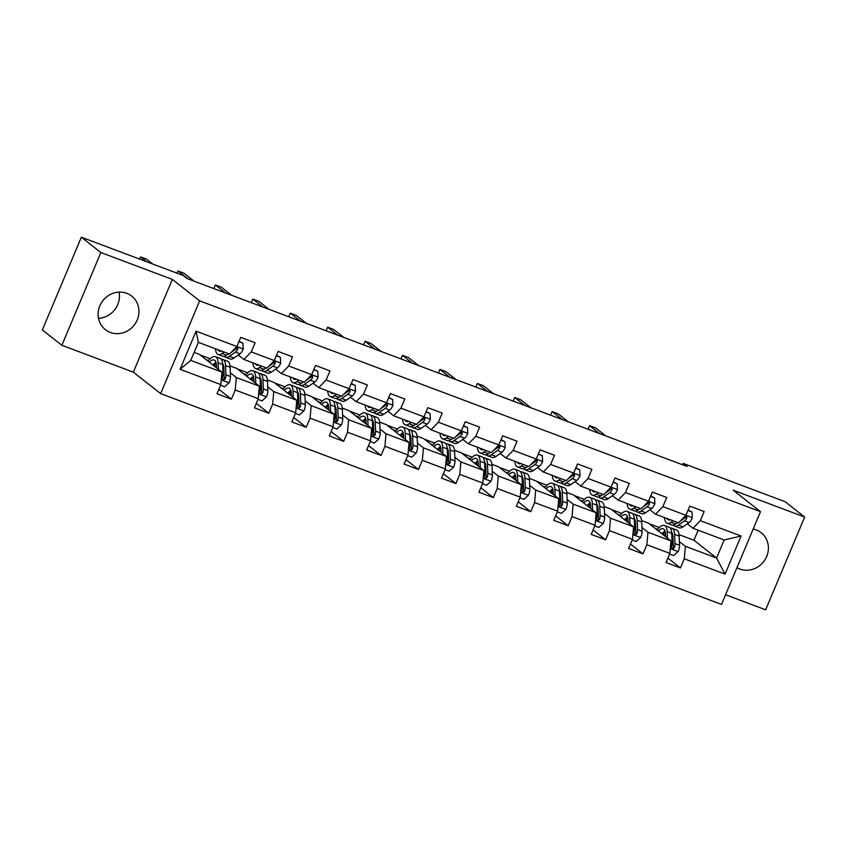 <?xml version="1.0" encoding="UTF-8"?>
<svg xmlns="http://www.w3.org/2000/svg" width="847" height="847" viewBox="0 0 847 847"><rect width="100%" height="100%" fill="white"/><g stroke="black" fill="none" stroke-linecap="round" stroke-linejoin="round"><path stroke-width="1.27" d="M736.943 567.681A21.323 19.873 128.2 0 0 739.759 569.015A21.323 19.873 128.2 0 0 765.317 559.211A21.323 19.873 128.2 0 0 761.157 532.699A21.323 19.873 128.2 0 0 756.191 529.904A21.323 19.873 128.2 0 0 753.184 529.047M126.764 293.327A21.323 19.873 128.2 0 0 101.195 303.131A21.323 19.873 128.2 0 0 105.367 329.642A21.323 19.873 128.2 0 0 110.322 332.437A21.323 19.873 128.2 0 0 135.88 322.643A21.323 19.873 128.2 0 0 131.719 296.122A21.323 19.873 128.2 0 0 126.764 293.327M725.572 594.742L765.656 609.808L804.65 517.062L785.137 501.71L683.19 463.394L682.608 464.781M160.665 393.633L721.496 604.419L760.49 511.673L199.659 300.876L160.665 393.633L133.35 372.151L172.343 279.394L100.857 252.533L61.863 345.29L133.35 372.151M61.863 345.29L42.35 329.938L81.344 237.192L100.857 252.533M679.04 534.637L693.926 540.238L716.562 558.035L724.153 539.984L692.973 528.263L700.31 520.693L704.153 511.535L689.765 506.135L685.911 515.283L662.883 506.622L666.737 497.475L652.338 492.065L648.495 501.212L625.467 492.562L629.31 483.415L614.922 478.004L611.068 487.152L588.04 478.491L591.894 469.344L577.495 463.934L573.652 473.081L550.624 464.431L554.467 455.284L540.079 449.873L536.236 459.021L513.208 450.371L517.051 441.213L502.663 435.803L498.809 444.961L475.781 436.3L479.635 427.153L465.236 421.742L461.393 430.89L438.365 422.24L442.208 413.082L427.82 407.682L423.966 416.83L400.938 408.169L404.792 399.022L390.393 393.611L386.55 402.759L363.522 394.109L367.365 384.962L352.977 379.551L349.133 388.699L326.106 380.038L329.949 370.891L315.55 365.481L311.707 374.628L288.679 365.978L292.522 356.831L278.134 351.42L274.29 360.568L251.263 351.918L255.106 342.76L240.717 337.35L236.864 346.508L196.091 331.177L180.072 369.281L190.755 360.409L221.946 372.129L199.31 354.332L194.132 352.384M700.31 520.693L741.083 536.013L725.064 574.118L684.291 558.798L680.448 567.945L667.912 558.099M180.072 369.281L220.845 384.612L217.001 393.76L231.4 399.17L235.244 390.022L258.271 398.672L254.428 407.82L268.817 413.23L272.66 404.083L295.688 412.733L291.844 421.891L306.233 427.301L310.087 418.143L333.115 426.803L329.261 435.951L343.66 441.361L347.503 432.214L370.531 440.863L366.687 450.022L381.076 455.421L384.93 446.274L407.958 454.934L404.104 464.082L418.503 469.492L422.346 460.345L445.374 468.994L441.531 478.142L455.919 483.552L459.762 474.405L482.79 483.065L478.947 492.213L493.335 497.623L497.189 488.475L520.217 497.125L516.363 506.273L530.762 511.683L534.605 502.536L557.633 511.186L553.79 520.344L568.178 525.754L572.032 516.596L595.06 525.256L591.206 534.404L605.605 539.814L609.448 530.667L632.476 539.317L628.633 548.475L643.021 553.885L646.864 544.727L669.892 553.387L666.049 562.535L680.448 567.945M81.344 237.192L183.291 275.508L187.187 278.578L687.086 466.464L683.19 463.394M685.911 515.283L678.574 522.853L655.546 514.203L649.893 509.746M641.613 520.577L648.357 523.107L670.993 540.905L647.966 532.244L641.952 527.522M634.392 521.572L635.462 522.419M655.546 514.203L662.883 506.622M669.892 553.387L670.993 540.905M646.864 544.727L647.966 532.244M648.495 501.212L641.158 508.793L618.13 500.132L612.466 495.686M604.197 506.506L610.931 509.047L633.567 526.834L610.539 518.184L604.525 513.451M596.966 507.512L598.046 508.359M618.13 500.132L625.467 492.562M632.476 539.317L633.567 526.834M609.448 530.667L610.539 518.184M611.068 487.152L603.731 494.722L580.703 486.072L575.049 481.615M566.77 492.446L573.514 494.976L596.15 512.774L573.123 504.113L567.109 499.391M559.549 493.452L560.619 494.299M580.703 486.072L588.04 478.491M595.06 525.256L596.15 512.774M572.032 516.596L573.123 504.113M573.652 473.081L566.315 480.662L543.287 472.001L537.623 467.555M529.354 478.386L536.087 480.916L558.724 498.714L535.696 490.053L529.682 485.331M522.123 479.381L523.202 480.228M543.287 472.001L550.624 464.431M557.633 511.186L558.724 498.714M534.605 502.536L535.696 490.053M536.236 459.021L528.899 466.591L505.871 457.941L500.206 453.484M491.938 464.315L498.671 466.845L521.307 484.643L498.28 475.993L492.266 471.26M484.706 465.321L485.786 466.168M505.871 457.941L513.208 450.371M520.217 497.125L521.307 484.643M497.189 488.475L498.28 475.993M498.809 444.961L491.472 452.531L468.444 443.87L462.78 439.424M454.511 450.255L461.244 452.785L483.891 470.583L460.863 461.922L454.85 457.2M447.29 451.25L448.359 452.097M468.444 443.87L475.781 436.3M482.79 483.065L483.891 470.583M459.762 474.405L460.863 461.922M461.393 430.89L454.056 438.46L431.028 429.81L425.363 425.363M417.095 436.184L423.828 438.714L446.464 456.512L423.436 447.862L417.423 443.129M409.863 437.19L410.943 438.037M431.028 429.81L438.365 422.24M445.374 468.994L446.464 456.512M422.346 460.345L423.436 447.862M423.966 416.83L416.629 424.4L393.601 415.75L387.947 411.293M379.668 422.124L386.412 424.654L409.048 442.452L386.02 433.791L380.007 429.069M372.447 423.119L373.516 423.966M393.601 415.75L400.938 408.169M407.958 454.934L409.048 442.452M384.93 446.274L386.02 433.791M386.55 402.759L379.212 410.34L356.185 401.679L350.52 397.232M342.252 408.053L348.985 410.594L371.621 428.381L348.593 419.731L342.58 414.998M335.02 409.059L336.1 409.906M356.185 401.679L363.522 394.109M370.531 440.863L371.621 428.381M347.503 432.214L348.593 419.731M349.133 388.699L341.796 396.269L318.768 387.619L313.104 383.162M304.835 393.993L311.569 396.523L334.205 414.321L311.177 405.66L305.164 400.938M297.604 394.998L298.684 395.835M318.768 387.619L326.106 380.038M333.115 426.803L334.205 414.321M310.087 418.143L311.177 405.66M311.707 374.628L304.369 382.209L281.342 373.548L275.677 369.101M267.408 379.922L274.142 382.463L296.789 400.26L273.75 391.6L267.747 386.878M260.177 380.928L261.257 381.775M281.342 373.548L288.679 365.978M295.688 412.733L296.789 400.26M272.66 404.083L273.75 391.6M274.29 360.568L266.953 368.138L243.925 359.488L238.261 355.031M229.992 365.862L236.726 368.392L259.362 386.19L236.334 377.54L230.32 372.807M222.761 366.867L223.841 367.714M243.925 359.488L251.263 351.918M258.271 398.672L259.362 386.19M235.244 390.022L236.334 377.54M224.286 356.28A20.91 7.284 -69.4 0 0 225.556 357.265L230.119 358.98A20.91 7.284 110.6 0 0 234.016 358.016L240.029 353.802A7.242 2.52 110.6 0 0 243.237 349.102L236.821 346.55L229.526 354.078L198.346 342.357L196.091 331.177M220.845 384.612L221.946 372.129M804.65 517.062L733.163 490.191L760.49 511.673M172.343 279.394L199.659 300.876M98.496 318.303A21.323 19.873 128.2 0 0 119.078 292.12M198.346 342.357L190.755 360.409M692.973 528.263L687.309 523.817M693.926 540.238L698.14 530.211M671.809 535.643L672.889 536.49M679.368 541.582L685.382 546.315L716.562 558.035L725.064 574.118M200.008 354.882L210.236 358.726M237.435 368.953L247.652 372.796M274.852 383.013L285.079 386.857M312.278 397.084L322.495 400.917M349.695 411.144L359.922 414.988M387.111 425.205L397.338 429.048M424.538 439.275L434.755 443.119M461.954 453.336L472.181 457.179M499.381 467.406L509.598 471.25M536.797 481.467L547.024 485.31M574.224 495.537L584.441 499.381M611.64 509.598L621.857 513.441M649.056 523.658L659.284 527.501M724.153 539.984L741.083 536.013M684.291 558.798L685.382 546.315M231.4 399.17L218.865 389.324M205.863 359.488L208.563 360.504M215 362.918L215.996 363.299M243.29 373.548L245.979 374.565M252.427 376.989L253.422 377.36M268.817 413.23L256.292 403.384M280.706 387.619L283.406 388.625M289.843 391.049L290.839 391.42M306.233 427.301L293.708 417.444M318.133 401.679L320.822 402.696M327.26 405.12L328.255 405.491M343.66 441.361L331.135 431.515M355.549 415.75L358.239 416.756M364.686 419.18L365.682 419.551M381.076 455.421L368.551 445.575M392.966 429.81L395.665 430.827M402.103 433.24L403.098 433.622M418.503 469.492L405.967 459.646M430.392 443.881L433.082 444.887M439.529 447.311L440.525 447.682M455.919 483.552L443.394 473.706M467.809 457.941L470.509 458.958M476.946 461.371L477.941 461.753M493.335 497.623L480.81 487.777M505.236 472.001L507.925 473.018M514.362 475.442L515.357 475.813M530.762 511.683L518.237 501.837M542.652 486.072L545.341 487.089M551.789 489.502L552.784 489.873M568.178 525.754L555.653 515.908M580.068 500.132L582.768 501.149M589.205 503.573L590.2 503.944M605.605 539.814L593.08 529.968M617.495 514.203L620.184 515.209M626.632 517.633L627.627 518.004M643.021 553.885L630.496 544.028M654.911 528.263L657.611 529.28M664.048 531.694L665.043 532.075M221.395 351.018A17.363 6.045 110.6 0 1 219.373 351.145A17.363 6.045 110.6 0 1 217.944 349.716M224.106 352.034L222.02 353.506A20.91 7.284 110.6 0 1 218.124 354.47A20.91 7.284 110.6 0 1 215.487 348.795M243.237 348.953L242.951 343.183L238.896 341.669M242.951 343.183L239.055 341.309M228.669 353.75L226.573 355.221A20.91 7.284 110.6 0 1 222.687 356.185L218.124 354.47M146.775 261.787L140.528 256.874L146.531 259.129L152.778 264.042M225.556 357.265A20.91 7.284 -69.4 0 0 229.452 356.301L235.466 352.087A7.242 2.52 -69.4 0 0 237.795 349.197L237.742 347.736L236.239 347.154M234.227 349.229A7.242 2.52 110.6 0 1 232.586 351.007L232.332 351.187M237.795 349.197L236.673 348.308A3.695 1.281 110.6 0 1 236.059 348.922L231.284 352.267M140.528 256.874L139.596 259.087M220.569 385.29L224.614 386.804L229.124 382.696A7.242 2.52 -69.4 0 0 230.469 376.534L230.109 367.302A20.91 7.284 -69.4 0 0 227.451 361.193L222.888 359.477A20.91 7.284 -69.4 0 0 221.289 359.372M223.396 365.036A17.363 6.045 -69.4 0 0 222.708 365.502M218.367 369.313L218.113 362.802A20.91 7.284 -69.4 0 0 215.456 356.682A20.91 7.284 -69.4 0 0 208.013 361.171M216.514 367.863L216.409 365.089A17.363 6.045 -69.4 0 0 214.206 360.007A17.363 6.045 -69.4 0 0 209.347 362.22M215.456 356.682L220.008 358.397A20.91 7.284 110.6 0 1 222.666 364.506L223.036 373.739A7.242 2.52 110.6 0 1 222.38 377.942L223.428 380.112L225.26 379.022A7.242 2.52 -69.4 0 0 225.916 374.819L225.546 365.597A20.91 7.284 -69.4 0 0 222.888 359.477M216.186 363.077A20.91 7.284 -69.4 0 0 214.037 365.915M215.223 366.846A17.363 6.045 110.6 0 1 216.419 365.396M222.602 363.501A17.363 6.045 110.6 0 1 223.841 367.884L224.211 377.106A3.695 1.281 110.6 0 1 224.137 378.143L225.26 379.022M215.964 362.241A17.363 6.045 -69.4 0 0 212.925 365.036M258.811 365.078A17.363 6.045 110.6 0 1 256.8 365.205A17.363 6.045 110.6 0 1 255.36 363.787M261.532 366.105L259.436 367.566A20.91 7.284 110.6 0 1 255.54 368.53A20.91 7.284 110.6 0 1 252.914 362.865M276.323 355.729L280.368 357.254L280.664 363.172A7.242 2.52 110.6 0 1 277.445 367.863L271.432 372.077A20.91 7.284 110.6 0 1 267.536 373.04L262.983 371.325A20.91 7.284 -69.4 0 0 266.879 370.361L272.893 366.148A7.242 2.52 -69.4 0 0 275.222 363.257L275.169 361.807L273.655 361.214M280.368 357.254L276.471 355.369M266.085 367.82L263.999 369.281A20.91 7.284 110.6 0 1 260.103 370.245L255.54 368.53M188.108 278.917L177.955 270.934L183.947 273.189L194.101 281.172M261.712 370.351A20.91 7.284 -69.4 0 0 262.983 371.325M271.643 363.299A7.242 2.52 110.6 0 1 270.013 365.068L269.748 365.248M275.222 363.257L274.1 362.378A3.695 1.281 110.6 0 1 273.475 362.992L268.7 366.328M177.955 270.934L177.023 273.147M296.238 379.149A17.363 6.045 110.6 0 1 294.216 379.276A17.363 6.045 110.6 0 1 292.776 377.847M298.949 380.165L296.863 381.637A20.91 7.284 110.6 0 1 292.967 382.6A20.91 7.284 110.6 0 1 290.33 376.926M313.739 369.8L317.794 371.314L318.08 377.233A7.242 2.52 110.6 0 1 314.872 381.933L308.848 386.137A20.91 7.284 110.6 0 1 304.962 387.111L300.399 385.396A20.91 7.284 -69.4 0 0 304.295 384.432L310.309 380.218A7.242 2.52 -69.4 0 0 312.638 377.328L312.585 375.867L311.082 375.285M317.794 371.314L313.898 369.44M303.512 381.881L301.416 383.342A20.91 7.284 110.6 0 1 297.519 384.316L292.967 382.6M225.524 292.988L215.371 285.005L221.363 287.26L231.517 295.232M299.129 384.411A20.91 7.284 -69.4 0 0 300.399 385.396M309.06 377.36A7.242 2.52 110.6 0 1 307.429 379.138L307.175 379.318M312.638 377.328L311.516 376.439A3.695 1.281 110.6 0 1 310.902 377.053L306.127 380.398M215.371 285.005L213.857 288.594M257.986 399.35L262.041 400.875L266.54 396.756A7.242 2.52 -69.4 0 0 267.885 390.594L267.525 381.372A20.91 7.284 -69.4 0 0 264.867 375.253L260.315 373.538A20.91 7.284 -69.4 0 0 258.706 373.442M260.823 379.096A17.363 6.045 -69.4 0 0 260.124 379.572M255.794 383.384L255.529 376.862A20.91 7.284 -69.4 0 0 252.872 370.742A20.91 7.284 -69.4 0 0 245.429 375.242M253.941 381.923L253.825 379.149A17.363 6.045 -69.4 0 0 251.623 374.067A17.363 6.045 -69.4 0 0 246.763 376.29M252.872 370.742L257.435 372.458A20.91 7.284 110.6 0 1 260.093 378.577L260.453 387.799A7.242 2.52 110.6 0 1 259.796 392.013L260.855 394.173L262.676 393.093A7.242 2.52 -69.4 0 0 263.332 388.879L262.972 379.657A20.91 7.284 -69.4 0 0 260.315 373.538M253.602 377.148A20.91 7.284 -69.4 0 0 251.453 379.975M252.639 380.906A17.363 6.045 110.6 0 1 253.846 379.467M260.018 377.561A17.363 6.045 110.6 0 1 261.268 381.944L261.628 391.176A3.695 1.281 110.6 0 1 261.554 392.203L262.676 393.093M253.38 376.301A17.363 6.045 -69.4 0 0 250.341 379.096M295.402 413.41L299.457 414.935L303.967 410.827A7.242 2.52 -69.4 0 0 305.312 404.665L304.941 395.433A20.91 7.284 -69.4 0 0 302.284 389.313L297.731 387.608A20.91 7.284 -69.4 0 0 296.122 387.503M298.239 393.167A17.363 6.045 -69.4 0 0 297.551 393.633M293.21 397.444L292.956 390.922A20.91 7.284 -69.4 0 0 290.299 384.813A20.91 7.284 -69.4 0 0 282.856 389.302M291.357 395.994L291.252 393.209A17.363 6.045 -69.4 0 0 289.039 388.138A17.363 6.045 -69.4 0 0 284.19 390.351M290.299 384.813L294.851 386.518A20.91 7.284 110.6 0 1 297.509 392.637L297.879 401.87A7.242 2.52 110.6 0 1 297.223 406.073L298.271 408.243L300.103 407.153A7.242 2.52 -69.4 0 0 300.749 402.95L300.389 393.717A20.91 7.284 -69.4 0 0 297.731 387.608M291.019 391.208A20.91 7.284 -69.4 0 0 288.88 394.046M290.066 394.977A17.363 6.045 110.6 0 1 291.262 393.527M297.445 391.632A17.363 6.045 110.6 0 1 298.684 396.004L299.055 405.237A3.695 1.281 110.6 0 1 298.98 406.274L300.103 407.153M290.807 390.372A17.363 6.045 -69.4 0 0 287.758 393.167M333.654 393.209A17.363 6.045 110.6 0 1 331.632 393.336A17.363 6.045 110.6 0 1 330.203 391.917M336.375 394.236L334.279 395.697A20.91 7.284 110.6 0 1 330.383 396.661A20.91 7.284 110.6 0 1 327.747 390.996M351.166 383.86L355.211 385.385L355.507 391.293A7.242 2.52 110.6 0 1 352.288 395.994L346.275 400.208A20.91 7.284 110.6 0 1 342.379 401.171L337.826 399.456A20.91 7.284 -69.4 0 0 341.712 398.492L347.725 394.279A7.242 2.52 -69.4 0 0 350.055 391.388L350.002 389.927L348.498 389.345M355.211 385.385L351.314 383.5M340.928 395.951L338.842 397.412A20.91 7.284 110.6 0 1 334.946 398.376L330.383 396.661M262.941 307.048L252.787 299.065L258.79 301.32L268.944 309.303M336.545 398.482A20.91 7.284 -69.4 0 0 337.826 399.456M346.487 391.43A7.242 2.52 110.6 0 1 344.856 393.199L344.591 393.379M350.055 391.388L348.932 390.509A3.695 1.281 110.6 0 1 348.318 391.113L343.543 394.458M252.787 299.065L251.284 302.665M371.071 407.28A17.363 6.045 110.6 0 1 369.059 407.407A17.363 6.045 110.6 0 1 367.619 405.978M373.792 408.296L371.695 409.757A20.91 7.284 110.6 0 1 367.81 410.731A20.91 7.284 110.6 0 1 365.173 405.057M388.582 397.921L392.637 399.445L392.923 405.364A7.242 2.52 110.6 0 1 389.705 410.054L383.691 414.268A20.91 7.284 110.6 0 1 379.805 415.242L375.242 413.527A20.91 7.284 -69.4 0 0 379.138 412.553L385.152 408.349A7.242 2.52 -69.4 0 0 387.481 405.459L387.428 403.998L385.925 403.416M392.637 399.445L388.731 397.561M378.344 410.012L376.259 411.473A20.91 7.284 110.6 0 1 372.362 412.447L367.81 410.731M300.367 321.108L290.214 313.136L296.206 315.38L306.36 323.363M373.972 412.542A20.91 7.284 -69.4 0 0 375.242 413.527M383.903 405.491A7.242 2.52 110.6 0 1 382.272 407.259L382.018 407.439M387.481 405.459L386.359 404.57A3.695 1.281 110.6 0 1 385.734 405.184L380.97 408.529M290.214 313.136L288.7 316.725M408.498 421.34A17.363 6.045 110.6 0 1 406.475 421.467A17.363 6.045 110.6 0 1 405.046 420.048M411.208 422.367L409.122 423.828A20.91 7.284 110.6 0 1 405.226 424.792A20.91 7.284 110.6 0 1 402.59 419.127M425.999 411.991L430.054 413.516L430.34 419.424A7.242 2.52 110.6 0 1 427.132 424.125L421.118 428.338A20.91 7.284 110.6 0 1 417.222 429.302L412.658 427.587A20.91 7.284 -69.4 0 0 416.555 426.623L422.568 422.409A7.242 2.52 -69.4 0 0 424.898 419.519L424.845 418.058L423.341 417.476M430.054 413.516L426.157 411.631M415.771 424.072L413.675 425.543A20.91 7.284 110.6 0 1 409.789 426.507L405.226 424.792M337.784 335.179L327.63 327.196L333.633 329.451L343.787 337.434M411.388 426.602A20.91 7.284 -69.4 0 0 412.658 427.587M421.33 419.561A7.242 2.52 110.6 0 1 419.689 421.33L419.434 421.51M424.898 419.519L423.775 418.64A3.695 1.281 110.6 0 1 423.161 419.244L418.386 422.589M327.63 327.196L326.116 330.796M332.829 427.481L336.873 429.006L341.383 424.887A7.242 2.52 -69.4 0 0 342.728 418.725L342.368 409.503A20.91 7.284 -69.4 0 0 339.711 403.384L335.147 401.669A20.91 7.284 -69.4 0 0 333.549 401.573M335.666 407.227A17.363 6.045 -69.4 0 0 334.967 407.703M330.626 411.515L330.372 404.993A20.91 7.284 -69.4 0 0 327.715 398.873A20.91 7.284 -69.4 0 0 320.272 403.373M328.784 410.054L328.668 407.28A17.363 6.045 -69.4 0 0 326.466 402.198A17.363 6.045 -69.4 0 0 321.606 404.421M327.715 398.873L332.268 400.589A20.91 7.284 110.6 0 1 334.936 406.708L335.296 415.93A7.242 2.52 110.6 0 1 334.639 420.144L335.698 422.304L337.519 421.224A7.242 2.52 -69.4 0 0 338.175 417.01L337.805 407.788A20.91 7.284 -69.4 0 0 335.147 401.669M328.445 405.268A20.91 7.284 -69.4 0 0 326.296 408.106M327.482 409.037A17.363 6.045 110.6 0 1 328.678 407.587M334.861 405.692A17.363 6.045 110.6 0 1 336.111 410.075L336.471 419.297A3.695 1.281 110.6 0 1 336.397 420.334L337.519 421.224M328.223 404.432A17.363 6.045 -69.4 0 0 325.184 407.227M370.245 441.541L374.3 443.066L378.8 438.958A7.242 2.52 -69.4 0 0 380.155 432.796L379.784 423.564A20.91 7.284 -69.4 0 0 377.127 417.444L372.574 415.729A20.91 7.284 -69.4 0 0 370.965 415.633M373.082 421.287A17.363 6.045 -69.4 0 0 372.394 421.764M368.053 425.575L367.789 419.053A20.91 7.284 -69.4 0 0 365.131 412.944A20.91 7.284 -69.4 0 0 357.699 417.433M366.2 424.125L366.095 421.34A17.363 6.045 -69.4 0 0 363.882 416.269A17.363 6.045 -69.4 0 0 359.022 418.482M365.131 412.944L369.694 414.649A20.91 7.284 110.6 0 1 372.352 420.768L372.712 430.001A7.242 2.52 110.6 0 1 372.066 434.204L373.114 436.364L374.935 435.284A7.242 2.52 -69.4 0 0 375.592 431.081L375.232 421.848A20.91 7.284 -69.4 0 0 372.574 415.729M365.862 419.339A20.91 7.284 -69.4 0 0 363.723 422.166M364.909 423.098A17.363 6.045 110.6 0 1 366.105 421.658M372.288 419.763A17.363 6.045 110.6 0 1 373.527 424.135L373.887 433.368A3.695 1.281 110.6 0 1 373.813 434.405L374.935 435.284M365.65 418.492A17.363 6.045 -69.4 0 0 362.601 421.287M407.672 455.612L411.716 457.136L416.226 453.018A7.242 2.52 -69.4 0 0 417.571 446.856L417.211 437.624A20.91 7.284 -69.4 0 0 414.554 431.515L409.99 429.8A20.91 7.284 -69.4 0 0 408.392 429.694M410.499 435.358A17.363 6.045 -69.4 0 0 409.81 435.824M405.469 439.635L405.215 433.124A20.91 7.284 -69.4 0 0 402.558 427.004A20.91 7.284 -69.4 0 0 395.115 431.494M403.617 438.185L403.511 435.411A17.363 6.045 -69.4 0 0 401.309 430.329A17.363 6.045 -69.4 0 0 396.449 432.542M402.558 427.004L407.111 428.72A20.91 7.284 110.6 0 1 409.768 434.829L410.139 444.061A7.242 2.52 110.6 0 1 409.482 448.264L410.53 450.435L412.362 449.355A7.242 2.52 -69.4 0 0 413.018 445.141L412.648 435.919A20.91 7.284 -69.4 0 0 409.99 429.8M403.288 433.399A20.91 7.284 -69.4 0 0 401.139 436.237M402.325 437.168A17.363 6.045 110.6 0 1 403.521 435.718M409.704 433.823A17.363 6.045 110.6 0 1 410.943 438.206L411.314 447.428A3.695 1.281 110.6 0 1 411.24 448.465L412.362 449.355M403.066 432.563A17.363 6.045 -69.4 0 0 400.028 435.358M445.914 435.411A17.363 6.045 110.6 0 1 443.902 435.527A17.363 6.045 110.6 0 1 442.462 434.109M448.635 436.427L446.538 437.888A20.91 7.284 110.6 0 1 442.653 438.862A20.91 7.284 110.6 0 1 440.017 433.188M463.425 426.052L467.47 427.576L467.766 433.495A7.242 2.52 110.6 0 1 464.548 438.185L458.534 442.399A20.91 7.284 110.6 0 1 454.638 443.362L450.085 441.658A20.91 7.284 -69.4 0 0 453.981 440.684L459.995 436.47A7.242 2.52 -69.4 0 0 462.324 433.579L462.271 432.129L460.757 431.547M467.47 427.576L463.574 425.692M453.187 438.143L451.102 439.604A20.91 7.284 110.6 0 1 447.205 440.567L442.653 438.862M375.21 349.239L365.057 341.256L371.05 343.511L381.203 351.494M448.815 440.673A20.91 7.284 -69.4 0 0 450.085 441.658M458.746 433.622A7.242 2.52 110.6 0 1 457.115 435.39L456.851 435.57M462.324 433.579L461.202 432.701A3.695 1.281 110.6 0 1 460.577 433.315L455.802 436.66M365.057 341.256L363.543 344.856M445.088 469.672L449.143 471.197L453.643 467.089A7.242 2.52 -69.4 0 0 454.998 460.916L454.627 451.695A20.91 7.284 -69.4 0 0 451.97 445.575L447.417 443.86A20.91 7.284 -69.4 0 0 445.808 443.764M447.925 449.418A17.363 6.045 -69.4 0 0 447.227 449.895M442.896 453.706L442.632 447.184A20.91 7.284 -69.4 0 0 439.974 441.065A20.91 7.284 -69.4 0 0 432.531 445.564M441.043 452.256L440.938 449.471A17.363 6.045 -69.4 0 0 438.725 444.4A17.363 6.045 -69.4 0 0 433.865 446.613M439.974 441.065L444.537 442.78A20.91 7.284 110.6 0 1 447.195 448.899L447.555 458.121A7.242 2.52 110.6 0 1 446.898 462.335L447.957 464.495L449.778 463.415A7.242 2.52 -69.4 0 0 450.435 459.212L450.075 449.979A20.91 7.284 -69.4 0 0 447.417 443.86M440.705 447.47A20.91 7.284 -69.4 0 0 438.566 450.297M439.741 451.229A17.363 6.045 110.6 0 1 440.948 449.789M447.121 447.883A17.363 6.045 110.6 0 1 448.37 452.266L448.73 461.499A3.695 1.281 110.6 0 1 448.656 462.536L449.778 463.415M440.493 446.623A17.363 6.045 -69.4 0 0 437.444 449.418M483.341 449.471A17.363 6.045 110.6 0 1 481.318 449.598A17.363 6.045 110.6 0 1 479.878 448.169M486.051 450.488L483.965 451.959A20.91 7.284 110.6 0 1 480.069 452.923A20.91 7.284 110.6 0 1 477.433 447.248M500.842 440.122L504.897 441.647L505.183 447.555A7.242 2.52 110.6 0 1 501.975 452.256L495.961 456.469A20.91 7.284 110.6 0 1 492.065 457.433L487.501 455.718A20.91 7.284 -69.4 0 0 491.398 454.754L497.411 450.54A7.242 2.52 -69.4 0 0 499.741 447.65L499.688 446.189L498.184 445.607M504.897 441.647L501.001 439.762M490.614 452.203L488.518 453.674A20.91 7.284 110.6 0 1 484.622 454.638L480.069 452.923M412.627 363.31L402.473 355.327L408.476 357.582L418.619 365.565M486.231 454.733A20.91 7.284 -69.4 0 0 487.501 455.718M496.162 447.682A7.242 2.52 110.6 0 1 494.532 449.461L494.277 449.641M499.741 447.65L498.618 446.761A3.695 1.281 110.6 0 1 498.004 447.375L493.229 450.72M402.473 355.327L400.959 358.927M482.504 483.743L486.559 485.257L491.069 481.149A7.242 2.52 -69.4 0 0 492.414 474.987L492.054 465.755A20.91 7.284 -69.4 0 0 489.386 459.646L484.833 457.931A20.91 7.284 -69.4 0 0 483.224 457.825M485.342 463.489A17.363 6.045 -69.4 0 0 484.653 463.955M480.313 467.766L480.058 461.255A20.91 7.284 -69.4 0 0 477.401 455.135A20.91 7.284 -69.4 0 0 469.958 459.625M478.46 466.316L478.354 463.542A17.363 6.045 -69.4 0 0 476.152 458.46A17.363 6.045 -69.4 0 0 471.292 460.673M477.401 455.135L481.954 456.851A20.91 7.284 110.6 0 1 484.611 462.96L484.982 472.192A7.242 2.52 110.6 0 1 484.325 476.395L485.373 478.566L487.205 477.475A7.242 2.52 -69.4 0 0 487.851 473.272L487.491 464.05A20.91 7.284 -69.4 0 0 484.833 457.931M478.121 461.53A20.91 7.284 -69.4 0 0 475.982 464.368M477.168 465.299A17.363 6.045 110.6 0 1 478.364 463.849M484.548 461.954A17.363 6.045 110.6 0 1 485.786 466.337L486.157 475.559A3.695 1.281 110.6 0 1 486.083 476.596L487.205 477.475M477.909 460.694A17.363 6.045 -69.4 0 0 474.86 463.489M520.757 463.531A17.363 6.045 110.6 0 1 518.735 463.658A17.363 6.045 110.6 0 1 517.305 462.24M523.478 464.558L521.381 466.019A20.91 7.284 110.6 0 1 517.485 466.993A20.91 7.284 110.6 0 1 514.849 461.319M538.269 454.183L542.313 455.707L542.609 461.626A7.242 2.52 110.6 0 1 539.391 466.316L533.377 470.53A20.91 7.284 110.6 0 1 529.481 471.493L524.928 469.778A20.91 7.284 -69.4 0 0 528.814 468.815L534.838 464.601A7.242 2.52 -69.4 0 0 537.167 461.71L537.114 460.26L535.6 459.667M542.313 455.707L538.417 453.823M528.03 466.274L525.945 467.735A20.91 7.284 110.6 0 1 522.048 468.698L517.485 466.993M450.043 377.37L439.9 369.387L445.893 371.642L456.046 379.625M523.647 468.804A20.91 7.284 -69.4 0 0 524.928 469.778M533.589 461.753A7.242 2.52 110.6 0 1 531.958 463.521L531.694 463.701M537.167 461.71L536.035 460.832A3.695 1.281 110.6 0 1 535.42 461.446L530.646 464.781M439.9 369.387L438.386 372.987M519.931 497.803L523.975 499.328L528.486 495.209A7.242 2.52 -69.4 0 0 529.83 489.047L529.47 479.826A20.91 7.284 -69.4 0 0 526.813 473.706L522.25 471.991A20.91 7.284 -69.4 0 0 520.651 471.895M522.768 477.549A17.363 6.045 -69.4 0 0 522.07 478.026M517.729 481.837L517.475 475.315A20.91 7.284 -69.4 0 0 514.817 469.196A20.91 7.284 -69.4 0 0 507.374 473.695M515.887 480.376L515.77 477.602A17.363 6.045 -69.4 0 0 513.568 472.52A17.363 6.045 -69.4 0 0 508.708 474.744M514.817 469.196L519.38 470.911A20.91 7.284 110.6 0 1 522.038 477.03L522.398 486.252A7.242 2.52 110.6 0 1 521.741 490.466L522.8 492.626L524.621 491.546A7.242 2.52 -69.4 0 0 525.278 487.343L524.907 478.11A20.91 7.284 -69.4 0 0 522.25 471.991M515.548 475.601A20.91 7.284 -69.4 0 0 513.398 478.428M514.584 479.36A17.363 6.045 110.6 0 1 515.791 477.92M521.964 476.014A17.363 6.045 110.6 0 1 523.213 480.397L523.573 489.63A3.695 1.281 110.6 0 1 523.499 490.657L524.621 491.546M515.325 474.754A17.363 6.045 -69.4 0 0 512.287 477.549M558.173 477.602A17.363 6.045 110.6 0 1 556.161 477.729A17.363 6.045 110.6 0 1 554.721 476.3M560.894 478.619L558.808 480.09A20.91 7.284 110.6 0 1 554.912 481.054A20.91 7.284 110.6 0 1 552.276 475.379M575.685 468.253L579.74 469.767L580.026 475.686A7.242 2.52 110.6 0 1 576.807 480.387L570.793 484.59A20.91 7.284 110.6 0 1 566.908 485.564L562.344 483.849A20.91 7.284 -69.4 0 0 566.241 482.885L572.254 478.671A7.242 2.52 -69.4 0 0 574.584 475.781L574.531 474.32L573.027 473.738M579.74 469.767L575.833 467.893M565.447 480.334L563.361 481.795A20.91 7.284 110.6 0 1 559.465 482.769L554.912 481.054M487.47 391.441L477.316 383.458L483.309 385.713L493.462 393.686M561.074 482.864A20.91 7.284 -69.4 0 0 562.344 483.849M571.005 475.813A7.242 2.52 110.6 0 1 569.375 477.592L569.12 477.772M574.584 475.781L573.461 474.892A3.695 1.281 110.6 0 1 572.847 475.506L568.072 478.851M477.316 383.458L475.802 387.047M557.347 511.863L561.402 513.388L565.902 509.28A7.242 2.52 -69.4 0 0 567.257 503.118L566.887 493.886A20.91 7.284 -69.4 0 0 564.229 487.766L559.676 486.062A20.91 7.284 -69.4 0 0 558.067 485.956M560.185 491.62A17.363 6.045 -69.4 0 0 559.496 492.086M555.156 495.897L554.901 489.375A20.91 7.284 -69.4 0 0 552.233 483.266A20.91 7.284 -69.4 0 0 544.801 487.756M553.303 494.447L553.197 491.662A17.363 6.045 -69.4 0 0 550.984 486.591A17.363 6.045 -69.4 0 0 546.124 488.804M552.233 483.266L556.797 484.971A20.91 7.284 110.6 0 1 559.454 491.091L559.814 500.323A7.242 2.52 110.6 0 1 559.168 504.526L560.216 506.697L562.037 505.606A7.242 2.52 -69.4 0 0 562.694 501.403L562.334 492.171A20.91 7.284 -69.4 0 0 559.676 486.062M552.964 489.661A20.91 7.284 -69.4 0 0 550.825 492.499M552.011 493.43A17.363 6.045 110.6 0 1 553.207 491.98M559.391 490.085A17.363 6.045 110.6 0 1 560.629 494.457L561 503.69A3.695 1.281 110.6 0 1 560.915 504.727L562.037 505.606M552.752 488.825A17.363 6.045 -69.4 0 0 549.703 491.62M595.6 491.662A17.363 6.045 110.6 0 1 593.578 491.789A17.363 6.045 110.6 0 1 592.148 490.371M598.31 492.689L596.224 494.15A20.91 7.284 110.6 0 1 592.328 495.114A20.91 7.284 110.6 0 1 589.692 489.45M613.112 482.314L617.156 483.838L617.452 489.746A7.242 2.52 110.6 0 1 614.234 494.447L608.22 498.661A20.91 7.284 110.6 0 1 604.324 499.624L599.771 497.909A20.91 7.284 -69.4 0 0 603.657 496.945L609.671 492.732A7.242 2.52 -69.4 0 0 612 489.841L611.947 488.38L610.443 487.798M617.156 483.838L613.26 481.954M602.873 494.404L600.777 495.866A20.91 7.284 110.6 0 1 596.891 496.829L592.328 495.114M524.886 405.501L514.732 397.518L520.736 399.773L530.889 407.756M598.49 496.935A20.91 7.284 -69.4 0 0 599.771 497.909M608.432 489.884A7.242 2.52 110.6 0 1 606.791 491.652L606.537 491.832M612 489.841L610.878 488.963A3.695 1.281 110.6 0 1 610.264 489.566L605.489 492.912M514.732 397.518L513.229 401.118M594.774 525.934L598.818 527.459L603.329 523.34A7.242 2.52 -69.4 0 0 604.673 517.178L604.313 507.956A20.91 7.284 -69.4 0 0 601.656 501.837L597.093 500.122A20.91 7.284 -69.4 0 0 595.494 500.026M597.611 505.68A17.363 6.045 -69.4 0 0 596.913 506.157M592.572 509.968L592.318 503.446A20.91 7.284 -69.4 0 0 589.66 497.327A20.91 7.284 -69.4 0 0 582.217 501.826M590.73 508.507L590.613 505.733A17.363 6.045 -69.4 0 0 588.411 500.651A17.363 6.045 -69.4 0 0 583.551 502.874M589.66 497.327L594.213 499.042A20.91 7.284 110.6 0 1 596.87 505.161L597.241 514.383A7.242 2.52 110.6 0 1 596.584 518.597L597.633 520.757L599.464 519.677A7.242 2.52 -69.4 0 0 600.121 515.463L599.75 506.241A20.91 7.284 -69.4 0 0 597.093 500.122M590.391 503.721A20.91 7.284 -69.4 0 0 588.242 506.559M589.427 507.491A17.363 6.045 110.6 0 1 590.624 506.051M596.807 504.145A17.363 6.045 110.6 0 1 598.056 508.528L598.416 517.75A3.695 1.281 110.6 0 1 598.342 518.788L599.464 519.677M590.168 502.885A17.363 6.045 -69.4 0 0 587.13 505.68M633.016 505.733A17.363 6.045 110.6 0 1 631.004 505.86A17.363 6.045 110.6 0 1 629.565 504.431M635.737 506.75L633.641 508.211A20.91 7.284 110.6 0 1 629.755 509.185A20.91 7.284 110.6 0 1 627.119 503.51M650.528 496.374L654.572 497.898L654.869 503.817A7.242 2.52 110.6 0 1 651.65 508.507L645.636 512.721A20.91 7.284 110.6 0 1 641.74 513.695L637.188 511.98A20.91 7.284 -69.4 0 0 641.084 511.006L647.097 506.802A7.242 2.52 -69.4 0 0 649.427 503.912L649.374 502.451L647.86 501.869M654.572 497.898L650.676 496.014M640.29 508.465L638.204 509.926A20.91 7.284 110.6 0 1 634.308 510.9L629.755 509.185M562.313 419.561L552.159 411.589L558.152 413.834L568.305 421.817M635.917 510.995A20.91 7.284 -69.4 0 0 637.188 511.98M645.848 503.944A7.242 2.52 110.6 0 1 644.218 505.712L643.964 505.892M649.427 503.912L648.304 503.023A3.695 1.281 110.6 0 1 647.68 503.637L642.905 506.982M552.159 411.589L550.645 415.178M632.19 539.994L636.245 541.519L640.745 537.411A7.242 2.52 -69.4 0 0 642.1 531.249L641.73 522.017A20.91 7.284 -69.4 0 0 639.072 515.897L634.519 514.193A20.91 7.284 -69.4 0 0 632.91 514.087M635.028 519.74A17.363 6.045 -69.4 0 0 634.339 520.217M629.999 524.028L629.734 517.506A20.91 7.284 -69.4 0 0 627.076 511.397A20.91 7.284 -69.4 0 0 619.633 515.887M628.146 522.578L628.04 519.793A17.363 6.045 -69.4 0 0 625.827 514.722A17.363 6.045 -69.4 0 0 620.967 516.935M627.076 511.397L631.64 513.102A20.91 7.284 110.6 0 1 634.297 519.222L634.657 528.454A7.242 2.52 110.6 0 1 634.001 532.657L635.059 534.817L636.88 533.737A7.242 2.52 -69.4 0 0 637.537 529.534L637.177 520.302A20.91 7.284 -69.4 0 0 634.519 514.193M627.807 517.792A20.91 7.284 -69.4 0 0 625.668 520.619M626.844 521.551A17.363 6.045 110.6 0 1 628.051 520.111M634.223 518.216A17.363 6.045 110.6 0 1 635.472 522.588L635.832 531.821A3.695 1.281 110.6 0 1 635.758 532.858L636.88 533.737M627.595 516.956A17.363 6.045 -69.4 0 0 624.546 519.74M670.443 519.793A17.363 6.045 110.6 0 1 668.421 519.92A17.363 6.045 110.6 0 1 666.991 518.502M673.153 520.82L671.068 522.281A20.91 7.284 110.6 0 1 667.171 523.245A20.91 7.284 110.6 0 1 664.535 517.581M687.944 510.445L691.999 511.969L692.285 517.877A7.242 2.52 110.6 0 1 689.077 522.578L683.063 526.792A20.91 7.284 110.6 0 1 679.167 527.755L674.604 526.04A20.91 7.284 -69.4 0 0 678.5 525.076L684.514 520.863A7.242 2.52 -69.4 0 0 686.843 517.972L686.79 516.511L685.287 515.929M691.999 511.969L688.103 510.085M677.716 522.525L675.62 523.997A20.91 7.284 110.6 0 1 671.724 524.96L667.171 523.245M599.729 433.632L589.576 425.649L595.579 427.904L605.721 435.887M673.333 525.055A20.91 7.284 -69.4 0 0 674.604 526.04M683.275 518.015A7.242 2.52 110.6 0 1 681.634 519.783L681.38 519.963M686.843 517.972L685.721 517.094A3.695 1.281 110.6 0 1 685.107 517.697L680.332 521.043M589.576 425.649L588.062 429.249M669.617 554.065L673.661 555.59L678.172 551.471A7.242 2.52 -69.4 0 0 679.516 545.309L679.156 536.087A20.91 7.284 -69.4 0 0 676.499 529.968L671.936 528.253A20.91 7.284 -69.4 0 0 670.326 528.147M672.444 533.811A17.363 6.045 -69.4 0 0 671.756 534.277M667.415 538.089L667.161 531.577A20.91 7.284 -69.4 0 0 664.503 525.458A20.91 7.284 -69.4 0 0 657.06 529.947M665.562 536.638L665.456 533.864A17.363 6.045 -69.4 0 0 663.254 528.782A17.363 6.045 -69.4 0 0 658.394 530.995M664.503 525.458L669.056 527.173A20.91 7.284 110.6 0 1 671.713 533.292L672.084 542.514A7.242 2.52 110.6 0 1 671.427 546.717L672.476 548.888L674.307 547.808A7.242 2.52 -69.4 0 0 674.964 543.594L674.593 534.372A20.91 7.284 -69.4 0 0 671.936 528.253M665.234 531.852A20.91 7.284 -69.4 0 0 663.085 534.69M664.27 535.622A17.363 6.045 110.6 0 1 665.467 534.171M671.65 532.276A17.363 6.045 110.6 0 1 672.889 536.659L673.259 545.881A3.695 1.281 110.6 0 1 673.185 546.918L674.307 547.808M665.011 531.016A17.363 6.045 -69.4 0 0 661.962 533.811M226.573 355.221L222.02 353.506M234.016 358.016L229.452 356.301M240.029 353.802L235.466 352.087M221.268 379.89L229.008 382.802M225.546 365.597L230.109 367.302M218.113 362.802L222.666 364.506M225.916 374.819L230.469 376.534M221.84 373.294L223.036 373.739M280.653 363.024L274.248 360.61M263.999 369.281L259.436 367.566M271.432 372.077L266.879 370.361M277.445 367.863L272.893 366.148M318.08 377.084L311.664 374.681M301.416 383.342L296.863 381.637M308.848 386.137L304.295 384.432M314.872 381.933L310.309 380.218M258.684 393.95L266.434 396.862M262.972 379.657L267.525 381.372M255.529 376.862L260.093 378.577M263.332 388.879L267.885 390.594M259.256 387.354L260.453 387.799M296.101 408.021L303.851 410.933M300.389 393.717L304.941 395.433M292.956 390.922L297.509 392.637M300.749 402.95L305.312 404.665M296.683 401.414L297.879 401.87M355.496 391.155L349.091 388.741M338.842 397.412L334.279 395.697M346.275 400.208L341.712 398.492M352.288 395.994L347.725 394.279M392.913 405.215L386.507 402.801M376.259 411.473L371.695 409.757M383.691 414.268L379.138 412.553M389.705 410.054L385.152 408.349M430.34 419.276L423.923 416.872M413.675 425.543L409.122 423.828M421.118 428.338L416.555 426.623M427.132 424.125L422.568 422.409M333.527 422.081L341.267 424.993M337.805 407.788L342.368 409.503M330.372 404.993L334.936 406.708M338.175 417.01L342.728 418.725M334.099 415.485L335.296 415.93M370.944 436.141L378.694 439.053M375.232 421.848L379.784 423.564M367.789 419.053L372.352 420.768M375.592 431.081L380.155 432.796M371.526 429.545L372.712 430.001M408.37 450.212L416.11 453.124M412.648 435.919L417.211 437.624M405.215 433.124L409.768 434.829M413.018 445.141L417.571 446.856M408.942 443.616L410.139 444.061M467.756 433.346L461.35 430.932M451.102 439.604L446.538 437.888M458.534 442.399L453.981 440.684M464.548 438.185L459.995 436.47M445.787 464.272L453.537 467.184M450.075 449.979L454.627 451.695M442.632 447.184L447.195 448.899M450.435 459.212L454.998 460.916M446.369 457.676L447.555 458.121M505.183 447.407L498.767 445.003M488.518 453.674L483.965 451.959M495.961 456.469L491.398 454.754M501.975 452.256L497.411 450.54M483.203 478.343L490.953 481.255M487.491 464.05L492.054 465.755M480.058 461.255L484.611 462.96M487.851 473.272L492.414 474.987M483.785 471.747L484.982 472.192M542.599 461.477L536.193 459.063M525.945 467.735L521.381 466.019M533.377 470.53L528.814 468.815M539.391 466.316L534.838 464.601M520.63 492.403L528.369 495.315M524.907 478.11L529.47 479.826M517.475 475.315L522.038 477.03M525.278 487.343L529.83 489.047M521.201 485.807L522.398 486.252M580.015 475.538L573.61 473.134M563.361 481.795L558.808 480.09M570.793 484.59L566.241 482.885M576.807 480.387L572.254 478.671M558.046 506.474L565.796 509.386M562.334 492.171L566.887 493.886M554.901 489.375L559.454 491.091M562.694 501.403L567.257 503.118M558.628 499.868L559.814 500.323M617.442 489.608L611.036 487.194M600.777 495.866L596.224 494.15M608.22 498.661L603.657 496.945M614.234 494.447L609.671 492.732M595.473 520.534L603.212 523.446M599.75 506.241L604.313 507.956M592.318 503.446L596.87 505.161M600.121 515.463L604.673 517.178M596.044 513.938L597.241 514.383M654.858 503.669L648.453 501.255M638.204 509.926L633.641 508.211M645.636 512.721L641.084 511.006M651.65 508.507L647.097 506.802M632.889 534.595L640.639 537.506M637.177 520.302L641.73 522.017M629.734 517.506L634.297 519.222M637.537 529.534L642.1 531.249M633.471 527.999L634.657 528.454M692.285 517.729L685.869 515.325M675.62 523.997L671.068 522.281M683.063 526.792L678.5 525.076M689.077 522.578L684.514 520.863M670.305 548.665L678.055 551.577M674.593 534.372L679.156 536.087M667.161 531.577L671.713 533.292M674.964 543.594L679.516 545.309M670.888 542.069L672.084 542.514"/></g></svg>
